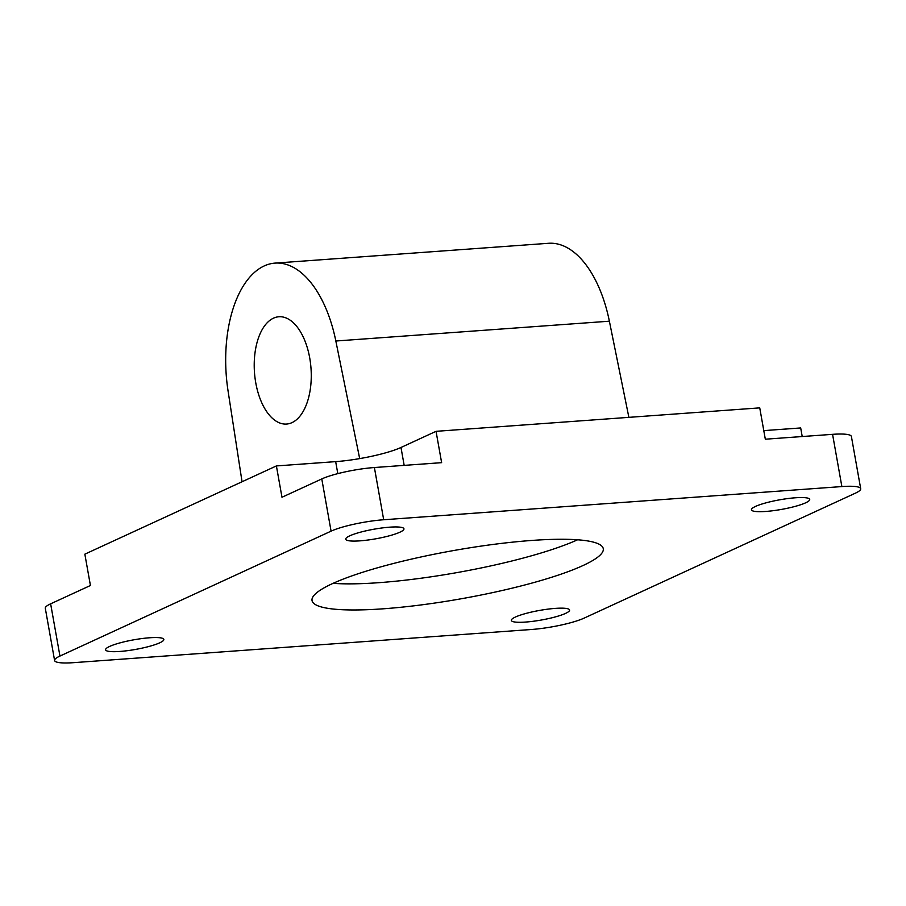 <?xml version="1.0" encoding="UTF-8"?>
<svg xmlns="http://www.w3.org/2000/svg" width="906" height="906" viewBox="0 0 906 906"><rect width="100%" height="100%" fill="white"/><g stroke="black" fill="none" stroke-linecap="round" stroke-linejoin="round"><path stroke-width="1.36" d="M400.984 447.473L436.046 431.324L441.63 462.66L374.393 467.53A38.992 6.433 169.9 0 0 321.777 478.934L281.981 497.258L276.398 465.933L335.673 461.63A48.403 7.984 169.9 0 0 400.984 447.473L404.167 465.367M763.792 430.622L800.689 427.949L802.218 436.533M832.569 434.336L841.867 486.567A38.992 6.433 -10.1 0 1 860.7 488.73L851.402 436.511A38.992 6.433 169.9 0 0 832.569 434.336L765.321 439.206L759.738 407.87L436.046 431.324M276.398 465.933L84.847 554.166L90.43 585.503L50.634 603.826A38.992 6.433 169.9 0 0 45.3 608.277L54.598 660.497A38.992 6.433 -10.1 0 1 59.943 656.057L50.634 603.826M860.7 488.73A38.992 6.433 -10.1 0 1 855.366 493.181L584.223 618.073A38.992 6.433 -10.1 0 1 531.607 629.477L73.431 662.671A38.992 6.433 -10.1 0 1 54.598 660.497M321.777 478.934L331.075 531.154A38.992 6.433 -10.1 0 1 383.691 519.75L374.393 467.53M841.867 486.567L383.691 519.75M765.74 511.448A29.581 4.881 -10.1 0 1 751.459 509.806A29.581 4.881 -10.1 0 1 779.726 499.806A29.581 4.881 -10.1 0 1 809.704 499.433A29.581 4.881 -10.1 0 1 795.389 506.329A29.581 4.881 -10.1 0 1 765.74 511.448M119.886 651.448A29.581 4.881 -10.1 0 1 105.594 649.806A29.581 4.881 -10.1 0 1 133.862 639.806A29.581 4.881 -10.1 0 1 163.839 639.421A29.581 4.881 -10.1 0 1 149.524 646.318A29.581 4.881 -10.1 0 1 119.886 651.448M525.627 622.06A29.581 4.881 -10.1 0 1 511.346 620.406A29.581 4.881 -10.1 0 1 539.614 610.418A29.581 4.881 -10.1 0 1 569.591 610.032A29.581 4.881 -10.1 0 1 555.276 616.929A29.581 4.881 -10.1 0 1 525.627 622.06M359.999 540.848A29.581 4.881 -10.1 0 1 345.707 539.195A29.581 4.881 -10.1 0 1 373.974 529.206A29.581 4.881 -10.1 0 1 403.951 528.821A29.581 4.881 -10.1 0 1 389.637 535.718A29.581 4.881 -10.1 0 1 359.999 540.848M383.465 608.787A147.905 24.417 -10.1 0 1 312.038 600.553A147.905 24.417 -10.1 0 1 453.374 550.588A147.905 24.417 -10.1 0 1 603.271 548.674A147.905 24.417 -10.1 0 1 531.663 583.147A147.905 24.417 -10.1 0 1 383.465 608.787M331.075 531.154L59.943 656.057M333.068 583.339A147.905 24.417 169.9 0 0 378.81 582.683A147.905 24.417 169.9 0 0 577.586 539.783M255.764 382.83A53.782 28.346 85.9 0 1 278.855 316.76A53.782 28.346 85.9 0 1 311.007 368.346A53.782 28.346 85.9 0 1 286.624 424.042A53.782 28.346 85.9 0 1 255.764 382.83M242.049 481.754L228.018 390.679A107.565 56.693 85.9 0 1 274.971 263.114A107.565 56.693 85.9 0 1 335.832 341.007L359.682 458.606M628.877 417.349L609.376 321.2A107.565 56.693 -94.1 0 0 548.504 243.295L274.971 263.114M335.673 461.63L337.802 473.634M335.832 341.007L609.376 321.2"/></g></svg>
